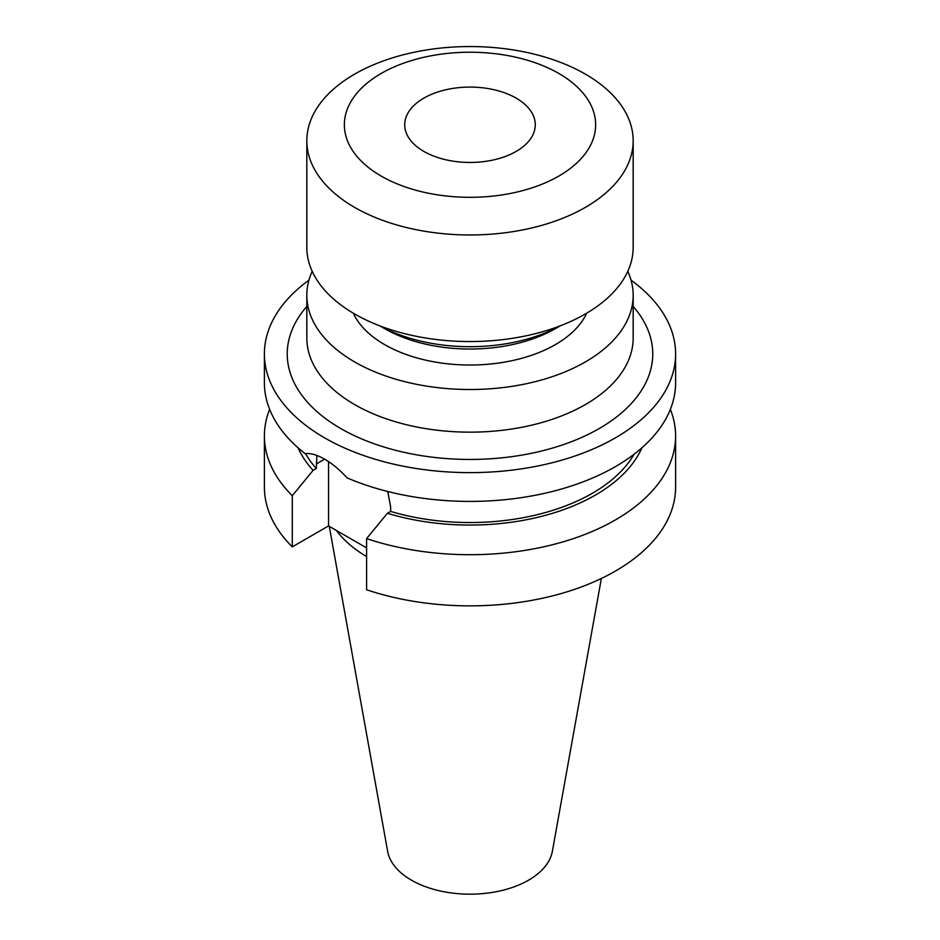 <?xml version="1.0" encoding="UTF-8"?>
<svg xmlns="http://www.w3.org/2000/svg" width="940" height="940" viewBox="0 0 940 940"><rect width="100%" height="100%" fill="white"/><g stroke="black" fill="none" stroke-linecap="round" stroke-linejoin="round"><path stroke-width="1.41" d="M423.846 151.411A65.271 37.682 180 0 1 404.729 124.773A65.271 37.682 180 0 1 445.02 89.958A65.271 37.682 180 0 1 516.154 98.124A65.271 37.682 180 0 1 535.271 124.773A65.271 37.682 180 0 1 494.981 159.589A65.271 37.682 180 0 1 423.846 151.411M558.842 73.473A125.643 72.544 180 0 1 558.842 176.062A125.643 72.544 180 0 1 381.158 176.062A125.643 72.544 180 0 1 381.158 73.473A125.643 72.544 180 0 1 558.842 73.473M585.385 74.142A163.172 94.212 180 0 1 633.172 140.753A163.172 94.212 180 0 1 532.439 227.797A163.172 94.212 180 0 1 354.615 207.376A163.172 94.212 180 0 1 306.828 140.753A163.172 94.212 180 0 1 407.561 53.721A163.172 94.212 180 0 1 585.385 74.142M633.172 140.753L633.172 247.338A163.172 94.212 180 0 1 532.439 334.382A163.172 94.212 180 0 1 354.615 313.96A163.172 94.212 180 0 1 306.828 247.338L306.828 140.753M559.946 325.945A130.542 75.365 180 0 1 380.054 325.945M560.123 325.886L555.387 328.612A120.755 69.713 180 0 1 384.613 328.612L379.878 325.886L384.613 328.612M586.713 313.185A120.755 69.713 180 0 1 501.396 362.629A120.755 69.713 180 0 1 384.613 344.604A120.755 69.713 180 0 1 353.287 313.185M627.803 271.331A163.172 94.212 180 0 1 633.172 295.313A163.172 94.212 180 0 1 532.439 382.345A163.172 94.212 180 0 1 354.615 361.923A163.172 94.212 180 0 1 306.828 295.313A163.172 94.212 180 0 1 312.197 271.331M634.124 454.208A172.972 99.863 180 0 1 390.629 511.407L390.629 506.872L387.762 491.503M631.045 280.144A205.601 118.698 180 0 1 675.602 353.934L675.602 382.709A205.601 118.698 180 0 1 562.191 488.812A205.601 118.698 180 0 1 347.072 477.861C339.798 469.859 332.313 463.632 324.617 459.19C317.027 454.807 310.553 452.974 305.195 453.679A205.601 118.698 180 0 1 264.399 382.709L264.399 353.934A205.601 118.698 180 0 1 308.954 280.144M601.353 578.488L552.368 851.299A82.814 47.811 180 0 1 497.695 891.425A82.814 47.811 180 0 1 411.438 880.169A82.814 47.811 180 0 1 387.632 851.299L329.282 526.365M675.602 353.934A205.601 118.698 180 0 1 548.678 463.596A205.601 118.698 180 0 1 324.617 437.864A205.601 118.698 180 0 1 264.399 353.934M316.909 455.465L316.322 468.508A172.972 99.863 180 0 1 305.547 453.632M641.914 447.828A177.343 102.389 180 0 1 387.386 513.275L390.629 511.407M316.322 468.508L313.079 470.376A177.343 102.389 180 0 1 298.086 447.828M670.361 409.358A205.601 118.698 180 0 1 675.602 436.007A205.601 118.698 180 0 1 572.495 538.902A205.601 118.698 180 0 1 366.6 538.596L387.386 513.275M313.079 470.376L292.293 495.697A205.601 118.698 180 0 1 264.399 436.007A205.601 118.698 180 0 1 269.639 409.358M675.602 436.007L675.602 487.167A205.601 118.698 180 0 1 572.495 590.062A205.601 118.698 180 0 1 366.6 589.768L366.6 538.596M292.293 495.697L292.293 546.869A205.601 118.698 180 0 1 264.399 487.167L264.399 436.007M366.6 547.903L328.542 525.93L292.293 546.869M366.6 556.562A145.065 83.754 180 0 1 336.426 530.489M328.542 461.622L328.542 525.93M306.828 295.313L306.828 337.942A163.172 94.212 0 0 0 354.615 404.564A163.172 94.212 0 0 0 532.439 424.986A163.172 94.212 0 0 0 633.172 337.942L633.172 295.313M633.172 306.416A182.76 105.515 180 0 1 577.125 439.415A182.76 105.515 180 0 1 340.774 428.546A182.76 105.515 180 0 1 306.828 306.416M316.322 463.972L324.617 459.19"/></g></svg>
